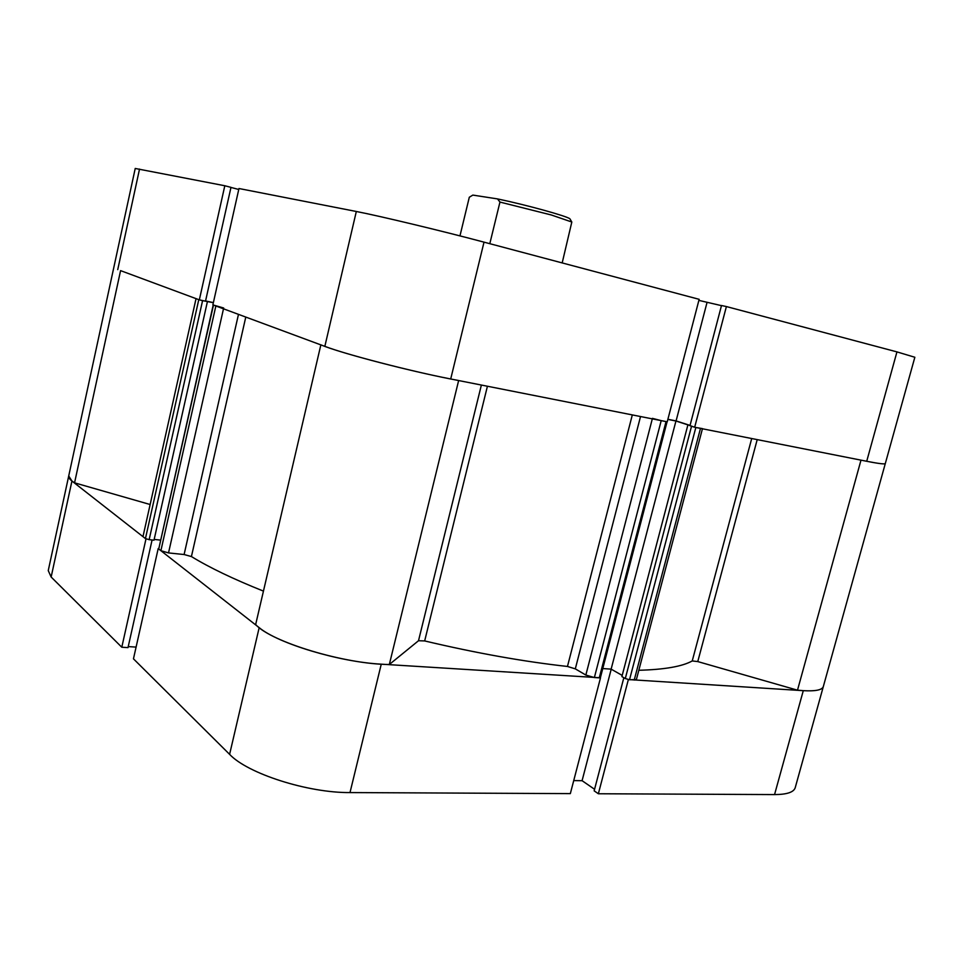 <?xml version="1.0" encoding="UTF-8"?>
<svg xmlns="http://www.w3.org/2000/svg" width="963" height="963" viewBox="0 0 963 963"><rect width="100%" height="100%" fill="white"/><g stroke="black" fill="none" stroke-linecap="round" stroke-linejoin="round"><path stroke-width="1.44" d="M896.95 351.892L726.391 306.559L694.672 427.247L866.712 461.277L896.95 351.892L914.85 357.261L885.31 463.54C884.925 464.383 878.725 463.624 866.712 461.277M450.708 378.977C409.203 370.887 346.138 354.504 324.844 346.367L212.871 304.874L238.968 188.519L356.322 211.487C378.76 215.784 442.775 231.132 484.016 242.146L450.708 378.977L667.227 421.818L699.15 299.324L484.016 242.146M120.568 270.675L74.56 482.836C70.275 480.152 68.325 477.865 68.722 475.963L71.936 481.031L145.967 538.991L121.795 647.232L51.147 577.018L48.246 570.614L135.229 168.465L224.812 185.751L199.341 299.866L120.58 270.627M199.341 299.866L205.516 301.166L230.976 187.364L224.812 185.751M238.752 189.47L230.951 187.436M721.468 305.644L698.873 300.384M726.391 306.559L721.504 305.512L689.965 425.718L694.672 427.247M690.038 425.417L676.086 420.915L667.889 419.29M213.377 302.611L205.564 300.962M676.086 420.915L707.011 302.538M600.479 677.94L570.337 793.62L350.002 792.573C307.799 792.946 247.611 773.602 229.603 754.354L133.46 658.824L158.197 548.573L259.179 627.647C278.199 643.525 339.265 661.966 381.264 664.169L600.214 677.783M628.069 679.529L803.286 690.676C815.541 691.35 822.221 689.99 823.317 686.583C821.933 690.519 813.326 691.723 797.496 690.182L697.766 661.581L692.241 660.943L751.706 438.526M128.235 646.594L136.096 647.1M121.795 647.232L128.007 647.618L152.082 539.99M797.496 690.182L860.994 460.145C876.655 463.359 884.756 464.503 885.31 463.54L795.221 787.686C793.801 792.224 786.915 794.523 774.553 794.583L598.36 793.753L628.333 679.685M623.843 677.699L594.159 790.84L598.36 793.753M573.731 780.596L582.085 780.692L594.568 789.287M611.216 669.177L582.085 780.692M469.306 197.246L459.965 235.887L469.306 197.246L472.833 195.092L497.534 198.908C526.243 204.89 566.978 216.133 569.903 218.806L570.277 219.432M562.187 262.923L571.817 222.02L551.317 214.978L499.953 202.074L497.534 198.908M489.806 243.687L499.953 202.074M487.422 386.235L424.671 640.937L418.508 640.732L481.38 385.044M245.782 317.08L191.42 556.554C209.296 567.52 233.311 579.052 263.441 591.113M638.83 670.272C664.506 669.586 682.322 666.468 692.241 660.943M424.671 640.937C476.336 653.155 523.932 661.653 567.46 666.456L632.318 414.909M196.055 298.578L143.03 536.403L196.043 298.65M199.714 299.95L202.579 300.637L149.157 539.665L145.449 538.594L198.775 299.662L196.5 298.807M202.579 300.637L213.353 302.695M213.22 304.97L223.669 308.004M320.86 344.814C339.012 352.807 415.185 372.597 458.653 380.505M652.433 418.363L661.208 420.626L594.376 677.555L585.841 675.051L575.308 668.864L567.46 666.456M667.082 421.782L600.418 677.603L599.263 677.856L666.035 421.577L661.208 420.626M666.035 421.577L667.106 421.698M667.853 419.399L675.942 421.012L690.002 425.55M689.99 425.598L694.383 427.151M702.436 428.776L636.374 679.589L629.513 679.758L695.84 427.476L702.484 428.631M629.513 679.758L625.3 678.53L691.506 426.356M687.823 425.177L621.893 676.592L625.3 678.53M602.766 668.563L611.132 669.129L622.206 675.424M599.263 677.856L594.376 677.555M320.848 344.886L255.652 624.554C271.193 642.008 344.959 664.301 389.329 664.506L418.508 640.732M191.42 556.554L184.102 554.532L238.475 314.371M223.488 308.81L168.525 552.918L184.102 554.532M168.525 552.918L160.893 550.692L215.856 305.981M213.461 305.102L158.739 548.994L160.893 550.692M158.739 548.994L213.208 305.006M154.176 539.424L160.472 540.111M149.157 539.665L153.996 540.195L207.406 301.648M145.449 538.594L143.391 536.969M74.56 482.836L150.144 504.516M458.641 380.541L389.329 664.506M675.942 421.012L611.132 669.129M324.844 346.367L356.322 211.487M139.527 169.067L117.739 269.628M381.264 664.169L350.002 792.573M71.936 481.031L51.147 577.018M774.553 794.583L803.286 690.676M229.603 754.354L259.179 627.647M757.207 439.61L697.766 661.581M640.527 416.534L575.308 668.864M585.841 675.051L652.312 418.857M634.232 680.059L700.486 428.391M569.903 218.806L571.817 222.02"/></g></svg>
